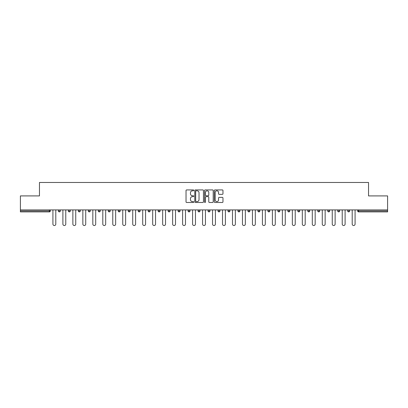 <?xml version="1.0" encoding="UTF-8"?>
<svg xmlns="http://www.w3.org/2000/svg" width="408" height="408" viewBox="0 0 408 408"><rect width="100%" height="100%" fill="white"/><g stroke="black" fill="none" stroke-linecap="round" stroke-linejoin="round"><path stroke-width="0.61" d="M193.769 190.363A0.439 0.439 0 0 0 193.331 189.919L186.66 189.919A0.627 0.627 0 0 0 186.033 190.546L186.033 201.848A0.627 0.627 0 0 0 186.66 202.475L193.331 202.475A0.439 0.439 0 0 0 193.769 202.036A0.439 0.439 0 0 0 193.331 201.598L192.464 201.598A2.009 2.009 0 0 1 190.459 199.589L190.459 198.645A2.009 2.009 0 0 1 192.464 196.636L193.331 196.636A0.439 0.439 0 0 0 193.769 196.197A0.439 0.439 0 0 0 193.331 195.758L192.464 195.758A2.009 2.009 0 0 1 190.459 193.749L190.459 192.811A2.009 2.009 0 0 1 192.464 190.801L193.331 190.801A0.439 0.439 0 0 0 193.769 190.363M222.345 194.346A0.627 0.627 0 0 0 222.972 193.718L222.972 190.546A0.627 0.627 0 0 0 222.345 189.919L214.94 189.919A0.627 0.627 0 0 0 214.312 190.546L214.312 201.848A0.627 0.627 0 0 0 214.94 202.475L222.345 202.475A0.627 0.627 0 0 0 222.972 201.848L222.972 198.018A0.627 0.627 0 0 0 222.345 197.39L219.173 197.39A0.627 0.627 0 0 0 218.545 198.018L218.545 199.915A1.678 1.678 0 0 1 216.867 201.598A1.678 1.678 0 0 1 215.189 199.915L215.189 192.479A1.678 1.678 0 0 1 216.867 190.801A1.678 1.678 0 0 1 218.545 192.479L218.545 193.718A0.627 0.627 0 0 0 219.173 194.346L222.345 194.346M20.4 209.916L20.4 195.911L39.459 195.911L39.459 182.483L368.541 182.483L368.541 195.911L387.6 195.911L387.6 209.916L20.4 209.916L20.4 210.941L49.368 210.941L49.368 209.916M203.449 190.546A0.627 0.627 0 0 0 202.822 189.919L195.417 189.919A0.627 0.627 0 0 0 194.789 190.546L194.789 201.848A0.627 0.627 0 0 0 195.417 202.475L202.822 202.475A0.627 0.627 0 0 0 203.449 201.848L203.449 190.546M205.178 189.919L212.583 189.919A0.627 0.627 0 0 1 213.211 190.546L213.211 201.848A0.627 0.627 0 0 1 212.583 202.475L209.416 202.475A0.627 0.627 0 0 1 208.784 201.848L208.784 197.263A0.627 0.627 0 0 0 208.156 196.636L206.055 196.636A0.627 0.627 0 0 0 205.428 197.263L205.428 202.036A0.439 0.439 0 0 1 204.989 202.475A0.439 0.439 0 0 1 204.551 202.036L204.551 190.546A0.627 0.627 0 0 1 205.178 189.919M50.327 209.916L50.327 210.941A0.959 0.959 0 0 1 49.368 211.9L20.4 211.9L20.4 210.941M387.6 209.916L387.6 211.9L358.632 211.9A0.959 0.959 0 0 1 357.673 210.941L357.673 209.916M58.385 209.916L58.385 210.941L58.385 209.916M49.368 211.9A0.959 0.959 0 0 0 50.327 210.941A0.959 0.959 0 0 1 49.368 211.9L49.368 210.941L50.327 210.941M59.344 211.9A0.959 0.959 0 0 1 58.385 210.941A0.959 0.959 0 0 0 59.344 211.9A0.959 0.959 0 0 0 60.302 210.941L60.302 209.916L60.302 210.941A0.959 0.959 0 0 1 59.344 211.9A0.959 0.959 0 0 1 58.385 210.941L60.302 210.941A0.959 0.959 0 0 1 59.344 211.9M68.36 209.916L68.36 210.941L68.36 209.916M70.283 209.916L70.283 210.941A0.959 0.959 0 0 1 69.319 211.9A0.959 0.959 0 0 1 68.36 210.941A0.959 0.959 0 0 0 69.319 211.9A0.959 0.959 0 0 0 70.283 210.941A0.959 0.959 0 0 1 69.319 211.9A0.959 0.959 0 0 1 68.36 210.941L70.283 210.941M78.341 209.916L78.341 210.941L78.341 209.916M80.259 209.916L80.259 210.941L80.259 209.916M88.317 210.941A0.959 0.959 0 0 0 89.276 211.9A0.959 0.959 0 0 0 90.234 210.941A0.959 0.959 0 0 1 89.276 211.9A0.959 0.959 0 0 0 90.234 210.941L90.234 209.916L90.234 210.941L88.317 210.941A0.959 0.959 0 0 0 89.276 211.9A0.959 0.959 0 0 1 88.317 210.941L88.317 209.916M98.292 210.941A0.959 0.959 0 0 0 99.251 211.9A0.959 0.959 0 0 0 100.21 210.941L100.21 209.916L100.21 210.941L98.292 210.941A0.959 0.959 0 0 0 99.251 211.9A0.959 0.959 0 0 1 98.292 210.941L98.292 209.916M110.186 209.916L110.186 210.941A0.959 0.959 0 0 1 109.227 211.9A0.959 0.959 0 0 1 108.268 210.941L108.268 209.916M119.202 211.9A0.959 0.959 0 0 0 120.161 210.941L120.161 209.916L120.161 210.941A0.959 0.959 0 0 1 119.202 211.9A0.959 0.959 0 0 1 118.243 210.941L118.243 209.916M128.219 209.916L128.219 210.941L128.219 209.916M130.137 209.916L130.137 210.941A0.959 0.959 0 0 1 129.178 211.9A0.959 0.959 0 0 1 128.219 210.941L130.137 210.941A0.959 0.959 0 0 1 129.178 211.9M140.112 209.916L140.112 210.941A0.959 0.959 0 0 1 139.154 211.9A0.959 0.959 0 0 1 138.195 210.941L138.195 209.916M149.129 211.9A0.959 0.959 0 0 0 150.088 210.941L150.088 209.916L150.088 210.941A0.959 0.959 0 0 1 149.129 211.9A0.959 0.959 0 0 1 148.17 210.941L148.17 209.916M160.069 209.916L160.069 210.941A0.959 0.959 0 0 1 159.105 211.9A0.959 0.959 0 0 1 158.146 210.941L158.146 209.916M168.127 209.916L168.127 210.941L168.127 209.916M170.044 209.916L170.044 210.941A0.959 0.959 0 0 1 169.085 211.9A0.959 0.959 0 0 1 168.127 210.941L170.044 210.941A0.959 0.959 0 0 1 169.085 211.9M180.02 209.916L180.02 210.941L178.102 210.941A0.959 0.959 0 0 0 179.061 211.9A0.959 0.959 0 0 1 178.102 210.941L178.102 209.916M189.037 211.9A0.959 0.959 0 0 0 189.995 210.941L189.995 209.916L189.995 210.941A0.959 0.959 0 0 1 189.037 211.9A0.959 0.959 0 0 1 188.078 210.941L188.078 209.916M199.971 209.916L199.971 210.941A0.959 0.959 0 0 1 199.012 211.9A0.959 0.959 0 0 1 198.053 210.941L198.053 209.916M208.029 209.916L208.029 210.941L208.029 209.916M209.947 209.916L209.947 210.941A0.959 0.959 0 0 1 208.988 211.9A0.959 0.959 0 0 1 208.029 210.941L209.947 210.941A0.959 0.959 0 0 1 208.988 211.9M219.922 209.916L219.922 210.941A0.959 0.959 0 0 1 218.963 211.9A0.959 0.959 0 0 1 218.005 210.941L218.005 209.916M227.98 210.941L229.898 210.941A0.959 0.959 0 0 1 228.939 211.9A0.959 0.959 0 0 0 229.898 210.941L229.898 209.916L229.898 210.941A0.959 0.959 0 0 1 228.939 211.9A0.959 0.959 0 0 1 227.98 210.941L227.98 209.916M239.873 209.916L239.873 210.941A0.959 0.959 0 0 1 238.915 211.9A0.959 0.959 0 0 1 237.956 210.941L237.956 209.916M247.931 209.916L247.931 210.941L247.931 209.916M249.854 209.916L249.854 210.941L249.854 209.916M257.912 209.916L257.912 210.941L257.912 209.916M259.83 209.916L259.83 210.941A0.959 0.959 0 0 1 258.871 211.9A0.959 0.959 0 0 1 257.912 210.941L259.83 210.941A0.959 0.959 0 0 1 258.871 211.9M267.888 209.916L267.888 210.941L267.888 209.916M269.805 209.916L269.805 210.941L269.805 209.916M277.863 209.916L277.863 210.941L277.863 209.916M279.781 209.916L279.781 210.941A0.959 0.959 0 0 1 278.822 211.9A0.959 0.959 0 0 1 277.863 210.941A0.959 0.959 0 0 0 278.822 211.9A0.959 0.959 0 0 0 279.781 210.941A0.959 0.959 0 0 1 278.822 211.9A0.959 0.959 0 0 1 277.863 210.941L279.781 210.941M289.757 209.916L289.757 210.941A0.959 0.959 0 0 1 288.798 211.9A0.959 0.959 0 0 1 287.839 210.941L287.839 209.916M299.732 209.916L299.732 210.941L297.815 210.941A0.959 0.959 0 0 0 298.773 211.9A0.959 0.959 0 0 1 297.815 210.941L297.815 209.916M309.708 209.916L309.708 210.941A0.959 0.959 0 0 1 308.749 211.9A0.959 0.959 0 0 1 307.79 210.941L307.79 209.916M317.766 209.916L317.766 210.941L317.766 209.916M319.683 209.916L319.683 210.941A0.959 0.959 0 0 1 318.725 211.9A0.959 0.959 0 0 1 317.766 210.941A0.959 0.959 0 0 0 318.725 211.9A0.959 0.959 0 0 1 317.766 210.941L319.683 210.941A0.959 0.959 0 0 1 318.725 211.9M329.659 209.916L329.659 210.941A0.959 0.959 0 0 1 328.7 211.9A0.959 0.959 0 0 1 327.741 210.941L327.741 209.916M339.64 209.916L339.64 210.941L337.717 210.941A0.959 0.959 0 0 0 338.681 211.9A0.959 0.959 0 0 1 337.717 210.941L337.717 209.916M349.615 209.916L349.615 210.941A0.959 0.959 0 0 1 348.656 211.9A0.959 0.959 0 0 1 347.698 210.941L347.698 209.916M79.3 211.9A0.959 0.959 0 0 1 78.341 210.941A0.959 0.959 0 0 0 79.3 211.9A0.959 0.959 0 0 0 80.259 210.941A0.959 0.959 0 0 1 79.3 211.9A0.959 0.959 0 0 1 78.341 210.941L80.259 210.941A0.959 0.959 0 0 1 79.3 211.9M179.061 211.9A0.959 0.959 0 0 0 180.02 210.941A0.959 0.959 0 0 1 179.061 211.9A0.959 0.959 0 0 1 178.102 210.941M248.895 211.9A0.959 0.959 0 0 1 247.931 210.941L249.854 210.941A0.959 0.959 0 0 1 248.895 211.9A0.959 0.959 0 0 0 249.854 210.941A0.959 0.959 0 0 1 248.895 211.9M268.846 211.9A0.959 0.959 0 0 1 267.888 210.941A0.959 0.959 0 0 0 268.846 211.9A0.959 0.959 0 0 0 269.805 210.941A0.959 0.959 0 0 1 268.846 211.9A0.959 0.959 0 0 1 267.888 210.941L269.805 210.941M298.773 211.9A0.959 0.959 0 0 0 299.732 210.941A0.959 0.959 0 0 1 298.773 211.9A0.959 0.959 0 0 1 297.815 210.941M338.681 211.9A0.959 0.959 0 0 0 339.64 210.941A0.959 0.959 0 0 1 338.681 211.9A0.959 0.959 0 0 1 337.717 210.941M358.632 209.916L358.632 211.9A0.959 0.959 0 0 1 357.673 210.941L387.6 210.941M196.105 190.801A0.439 0.439 0 0 0 195.667 191.24L195.667 201.159A0.439 0.439 0 0 0 196.105 201.598L197.018 201.598A2.009 2.009 0 0 0 199.028 199.589L199.028 192.811A2.009 2.009 0 0 0 197.018 190.801L196.105 190.801M208.784 192.51A1.678 1.678 0 0 0 207.106 190.832A1.678 1.678 0 0 0 205.428 192.51L205.428 195.131A0.627 0.627 0 0 0 206.055 195.758L208.156 195.758A0.627 0.627 0 0 0 208.784 195.131L208.784 192.51M52.918 224.079L52.918 209.916L52.918 224.079A1.438 1.438 0 0 0 54.356 225.517A1.438 1.438 0 0 0 55.794 224.079L55.794 209.916M62.893 224.079L62.893 209.916L62.893 224.079A1.438 1.438 0 0 0 64.331 225.517A1.438 1.438 0 0 0 65.775 224.079L65.775 209.916M72.869 224.079L72.869 209.916L72.869 224.079A1.438 1.438 0 0 0 74.312 225.517A1.438 1.438 0 0 0 75.75 224.079L75.75 209.916M82.849 224.079L82.849 209.916L82.849 224.079A1.438 1.438 0 0 0 84.288 225.517A1.438 1.438 0 0 0 85.726 224.079L85.726 209.916M92.825 224.079L92.825 209.916L92.825 224.079A1.438 1.438 0 0 0 94.263 225.517A1.438 1.438 0 0 0 95.702 224.079L95.702 209.916M102.801 224.079L102.801 209.916L102.801 224.079A1.438 1.438 0 0 0 104.239 225.517A1.438 1.438 0 0 0 105.677 224.079L105.677 209.916M112.776 224.079L112.776 209.916L112.776 224.079A1.438 1.438 0 0 0 114.215 225.517A1.438 1.438 0 0 0 115.653 224.079L115.653 209.916M122.752 224.079L122.752 209.916L122.752 224.079A1.438 1.438 0 0 0 124.19 225.517A1.438 1.438 0 0 0 125.628 224.079L125.628 209.916M132.727 224.079L132.727 209.916L132.727 224.079A1.438 1.438 0 0 0 134.166 225.517A1.438 1.438 0 0 0 135.604 224.079L135.604 209.916M142.703 224.079L142.703 209.916L142.703 224.079A1.438 1.438 0 0 0 144.141 225.517A1.438 1.438 0 0 0 145.579 224.079L145.579 209.916M152.679 224.079L152.679 209.916L152.679 224.079A1.438 1.438 0 0 0 154.117 225.517A1.438 1.438 0 0 0 155.56 224.079L155.56 209.916M162.654 224.079L162.654 209.916L162.654 224.079A1.438 1.438 0 0 0 164.098 225.517A1.438 1.438 0 0 0 165.536 224.079L165.536 209.916M172.635 224.079L172.635 209.916L172.635 224.079A1.438 1.438 0 0 0 174.073 225.517A1.438 1.438 0 0 0 175.511 224.079L175.511 209.916M182.611 224.079L182.611 209.916L182.611 224.079A1.438 1.438 0 0 0 184.049 225.517A1.438 1.438 0 0 0 185.487 224.079L185.487 209.916M192.586 224.079L192.586 209.916L192.586 224.079A1.438 1.438 0 0 0 194.024 225.517A1.438 1.438 0 0 0 195.463 224.079L195.463 209.916M202.562 224.079L202.562 209.916L202.562 224.079A1.438 1.438 0 0 0 204 225.517A1.438 1.438 0 0 0 205.438 224.079L205.438 209.916M212.537 224.079L212.537 209.916L212.537 224.079A1.438 1.438 0 0 0 213.976 225.517A1.438 1.438 0 0 0 215.414 224.079L215.414 209.916M222.513 224.079L222.513 209.916L222.513 224.079A1.438 1.438 0 0 0 223.951 225.517A1.438 1.438 0 0 0 225.389 224.079L225.389 209.916M232.489 224.079L232.489 209.916L232.489 224.079A1.438 1.438 0 0 0 233.927 225.517A1.438 1.438 0 0 0 235.365 224.079L235.365 209.916M242.464 224.079L242.464 209.916L242.464 224.079A1.438 1.438 0 0 0 243.902 225.517A1.438 1.438 0 0 0 245.346 224.079L245.346 209.916M252.44 224.079L252.44 209.916L252.44 224.079A1.438 1.438 0 0 0 253.883 225.517A1.438 1.438 0 0 0 255.321 224.079L255.321 209.916M262.421 224.079L262.421 209.916L262.421 224.079A1.438 1.438 0 0 0 263.859 225.517A1.438 1.438 0 0 0 265.297 224.079L265.297 209.916M272.396 224.079L272.396 209.916L272.396 224.079A1.438 1.438 0 0 0 273.834 225.517A1.438 1.438 0 0 0 275.272 224.079L275.272 209.916M282.372 224.079L282.372 209.916L282.372 224.079A1.438 1.438 0 0 0 283.81 225.517A1.438 1.438 0 0 0 285.248 224.079L285.248 209.916M292.347 224.079L292.347 209.916L292.347 224.079A1.438 1.438 0 0 0 293.785 225.517A1.438 1.438 0 0 0 295.224 224.079L295.224 209.916M302.323 224.079L302.323 209.916L302.323 224.079A1.438 1.438 0 0 0 303.761 225.517A1.438 1.438 0 0 0 305.199 224.079L305.199 209.916M312.298 224.079L312.298 209.916L312.298 224.079A1.438 1.438 0 0 0 313.737 225.517A1.438 1.438 0 0 0 315.175 224.079L315.175 209.916M322.274 224.079L322.274 209.916L322.274 224.079A1.438 1.438 0 0 0 323.712 225.517A1.438 1.438 0 0 0 325.15 224.079L325.15 209.916M332.25 224.079L332.25 209.916L332.25 224.079A1.438 1.438 0 0 0 333.688 225.517A1.438 1.438 0 0 0 335.131 224.079L335.131 209.916M342.225 224.079L342.225 209.916L342.225 224.079A1.438 1.438 0 0 0 343.669 225.517A1.438 1.438 0 0 0 345.107 224.079L345.107 209.916M352.206 224.079L352.206 209.916L352.206 224.079A1.438 1.438 0 0 0 353.644 225.517A1.438 1.438 0 0 0 355.082 224.079L355.082 209.916M99.251 211.9A0.959 0.959 0 0 0 100.21 210.941M109.227 211.9A0.959 0.959 0 0 0 110.186 210.941L108.268 210.941M120.161 210.941L118.243 210.941M139.154 211.9A0.959 0.959 0 0 0 140.112 210.941L138.195 210.941M150.088 210.941L148.17 210.941M159.105 211.9A0.959 0.959 0 0 0 160.069 210.941L158.146 210.941M189.995 210.941L188.078 210.941M199.012 211.9A0.959 0.959 0 0 0 199.971 210.941L198.053 210.941M218.963 211.9A0.959 0.959 0 0 0 219.922 210.941L218.005 210.941M238.915 211.9A0.959 0.959 0 0 0 239.873 210.941L237.956 210.941M288.798 211.9A0.959 0.959 0 0 0 289.757 210.941L287.839 210.941M308.749 211.9A0.959 0.959 0 0 0 309.708 210.941L307.79 210.941M328.7 211.9A0.959 0.959 0 0 0 329.659 210.941L327.741 210.941M348.656 211.9A0.959 0.959 0 0 0 349.615 210.941L347.698 210.941M358.632 211.9A0.959 0.959 0 0 1 357.673 210.941"/></g></svg>
